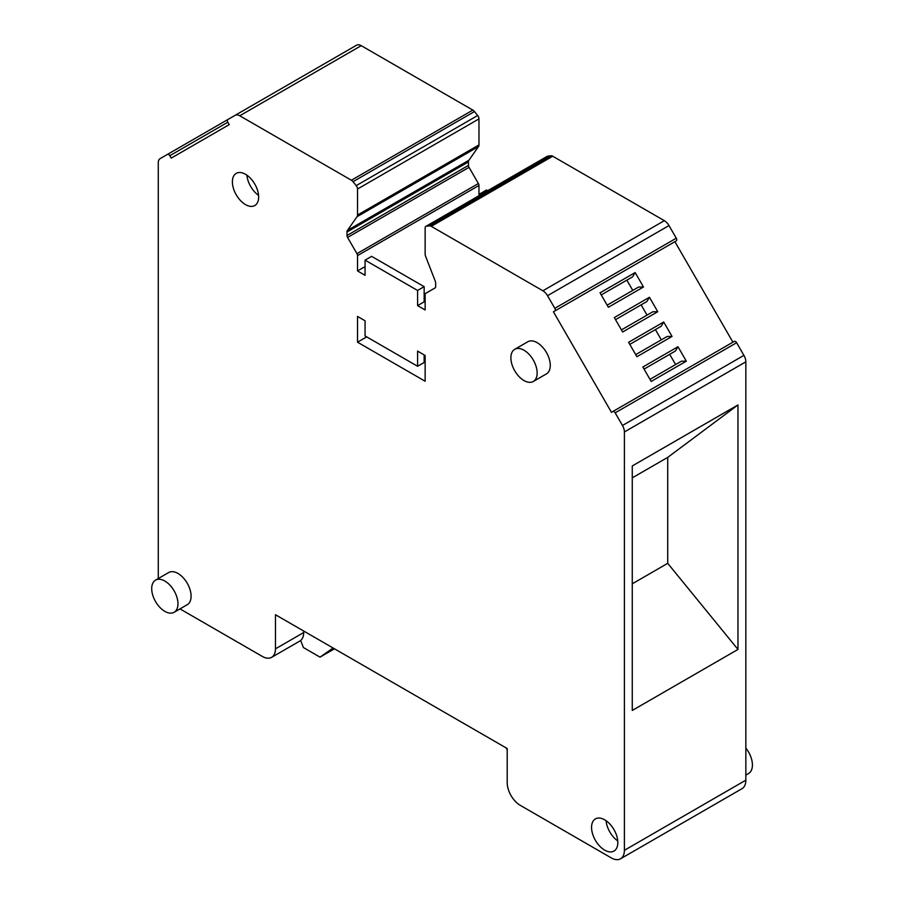 <?xml version="1.0" encoding="UTF-8"?>
<svg xmlns="http://www.w3.org/2000/svg" width="904" height="904" viewBox="0 0 904 904"><rect width="100%" height="100%" fill="white"/><g stroke="black" fill="none" stroke-linecap="round" stroke-linejoin="round"><path stroke-width="1.36" d="M303.687 631.026L303.687 632.54A18.566 10.724 60 0 1 300.67 640.473L303.428 647.558L320.027 657.14L334.48 648.801M320.027 657.14L333.09 648.01M507.2 749.97L506.556 748.761A92.841 53.607 60 0 1 506.082 747.879M510.884 357.814A18.566 10.724 -120 0 0 518.986 376.505A18.566 10.724 -120 0 0 533.292 381.477A18.566 10.724 -120 0 0 537.145 372.979A18.566 10.724 -120 0 0 529.032 354.289A18.566 10.724 -120 0 0 514.726 349.317A18.566 10.724 -120 0 0 510.884 357.814M533.292 381.477L546.423 373.894A18.566 10.724 -120 0 0 550.265 365.397A18.566 10.724 -120 0 0 542.163 346.707A18.566 10.724 -120 0 0 527.857 341.735L514.726 349.317M478.973 195.716L478.973 185.467L357.521 255.583L357.521 270.94L365.069 275.302L365.069 260.137L417.591 290.466L417.591 305.62L425.14 309.982L425.14 294.625A2.78 1.605 -120 0 1 425.716 293.348L435.061 287.947A2.78 1.605 -120 0 0 435.649 286.681L435.649 283.189A4.644 2.678 -120 0 0 435.208 281.031L425.581 256.227A4.644 2.678 -120 0 1 425.14 254.08L425.14 228.057A3.718 2.147 -120 0 1 425.908 226.35A3.718 2.147 -120 0 1 426.451 226.192L547.903 156.064L551.09 155.782L429.626 225.91L426.451 226.192M357.521 255.583A2.78 1.605 -120 0 0 356.944 253.64L347.588 237.447L469.04 167.33L478.397 183.523L356.944 253.64M469.04 167.33A2.78 1.605 -120 0 1 468.464 165.387L468.464 161.895A4.644 2.678 -120 0 1 468.905 160.257L478.532 146.561L357.08 216.677L347.452 230.373A4.644 2.678 -120 0 0 347.012 232.012L347.012 235.503A2.78 1.605 -120 0 0 347.588 237.447M357.08 216.677A4.644 2.678 -120 0 0 357.521 215.039L357.521 189.015A3.718 2.147 -120 0 0 356.21 185.636L353.023 181.681A4.644 2.678 -120 0 0 351.385 180.224L239.763 115.78A9.289 5.356 -120 0 0 235.13 115.316L227.831 119.531A2.316 1.345 -120 0 0 227.831 122.209L229.22 124.628L211.513 134.854L171.195 158.132L169.805 155.714A2.316 1.345 -120 0 0 167.489 154.381L160.189 158.584A9.289 5.356 -120 0 0 158.268 162.833L158.268 578.549M300.704 640.552L271.607 657.344A18.566 10.724 -120 0 1 262.329 656.428L179.986 608.889M271.607 657.344A18.566 10.724 -120 0 0 275.46 648.846L275.46 614.731L507.2 748.523L507.2 782.638A18.566 10.724 -120 0 0 520.331 805.385L611.262 857.885A18.566 10.724 -120 0 0 620.539 858.8A18.566 10.724 -120 0 0 624.393 850.302L624.393 431.954A9.289 5.356 -120 0 0 622.472 425.479L615.172 412.845A2.316 1.345 -120 0 0 612.856 411.512L611.466 412.314L556.864 317.756L553.429 311.801L554.83 310.999A2.316 1.345 -120 0 0 554.83 308.32L547.53 295.687A9.289 5.356 -120 0 0 542.886 290.783L431.276 226.339A4.644 2.678 -120 0 0 429.626 225.91M417.591 366.267L417.591 351.114L425.14 355.464L425.14 381.239L357.521 342.198L357.521 316.423L365.069 320.784L365.069 335.949L417.591 366.267L424.157 362.481L424.157 354.899M258.646 197.027A18.566 10.724 -120 0 0 250.544 178.348A18.566 10.724 -120 0 0 236.238 173.365A18.566 10.724 -120 0 0 232.384 181.873A18.566 10.724 -120 0 0 240.498 200.552A18.566 10.724 -120 0 0 254.804 205.536A18.566 10.724 -120 0 0 258.646 197.027M174.122 612.279L187.252 604.697A18.566 10.724 -120 0 0 191.094 596.199A18.566 10.724 -120 0 0 182.992 577.509A18.566 10.724 -120 0 0 168.675 572.537L155.544 580.119A18.566 10.724 -120 0 0 151.702 588.617A18.566 10.724 -120 0 0 159.805 607.307A18.566 10.724 -120 0 0 174.122 612.279A18.566 10.724 -120 0 0 177.964 603.782A18.566 10.724 -120 0 0 169.862 585.091A18.566 10.724 -120 0 0 155.544 580.119M617.827 842.562A18.566 10.724 -120 0 0 609.714 823.883A18.566 10.724 -120 0 0 595.408 818.9A18.566 10.724 -120 0 0 591.566 827.409A18.566 10.724 -120 0 0 599.668 846.087A18.566 10.724 -120 0 0 613.974 851.071A18.566 10.724 -120 0 0 617.827 842.562M357.521 270.94L364.086 267.155L365.069 267.72M357.521 342.198L366.708 336.898M478.973 185.467A2.78 1.605 -120 0 0 478.397 183.523M478.532 146.561A4.644 2.678 -120 0 0 478.973 144.922L478.973 118.899A3.718 2.147 -120 0 0 477.662 115.509L474.487 111.554A4.644 2.678 -120 0 0 472.837 110.107L361.227 45.663A9.289 5.356 -120 0 0 356.583 45.2L235.13 115.316L356.583 45.2M227.797 119.554L167.489 154.381L227.797 119.554M620.539 858.8L742.003 788.683A18.566 10.724 -120 0 0 745.845 780.175L624.393 850.302M624.393 431.954L745.845 361.826L745.845 780.175M737.969 404.935L632.269 465.955L632.269 710.454L737.969 649.434L737.969 404.935L667.717 457.39L632.269 477.854M745.845 361.826A9.289 5.356 -120 0 0 743.924 355.362L736.624 342.729A2.316 1.345 60 0 0 734.308 341.384L612.856 411.512M732.918 342.187L674.892 241.684L553.429 311.801M600.03 292.839L635.162 272.556L643.49 286.986L608.369 307.27L600.03 292.839M651.196 381.443L686.317 361.159L677.977 346.729L642.857 367.013L651.196 381.443M636.913 356.718L672.045 336.435L663.705 322.005L628.585 342.288L636.913 356.718M622.641 331.994L657.762 311.711L649.434 297.28L614.313 317.564L622.641 331.994M676.282 240.882L554.83 310.999L676.282 240.882A2.316 1.345 -120 0 0 676.282 238.204L554.83 308.32M547.53 295.687L668.983 225.571L676.282 238.204M668.983 225.571A9.289 5.356 -120 0 0 664.338 220.666L542.886 290.783M431.276 226.339L552.728 156.222L664.338 220.666M552.728 156.222A4.644 2.678 -120 0 0 551.09 155.782M547.903 156.064A3.718 2.147 -120 0 0 547.361 156.234L425.908 226.35M417.591 305.62L424.157 301.834L425.14 302.399M417.591 290.466L424.157 286.67L424.157 301.834M365.069 260.137L371.634 256.352L424.157 286.67M246.905 175.173A18.566 10.724 -120 0 0 258.578 195.388M606.075 820.708A18.566 10.724 -120 0 0 617.748 840.923M487.685 190.687L486.521 190.021L479.956 193.806L479.956 195.151M481.12 194.484L479.956 193.806M632.269 583.803L667.717 563.328L737.969 649.434M667.717 563.328L667.717 457.39M607.16 305.179L638.574 287.043L643.49 286.986M601.239 294.919L632.653 276.793L635.162 272.556M632.653 276.793L631.726 277.325M632.766 290.387L626.845 280.138M644.066 369.103L675.48 350.967L677.977 346.729M675.48 350.967L674.542 351.498M675.593 364.572L669.672 354.311M649.987 379.352L681.39 361.216L686.317 361.159M629.794 344.379L661.197 326.242L663.705 322.005M661.197 326.242L660.27 326.773M661.321 339.836L655.4 329.587M635.704 354.628L667.118 336.491L672.045 336.435M615.511 319.654L646.925 301.518L649.434 297.28M646.925 301.518L645.998 302.049M647.038 315.112L641.128 304.863M621.432 329.903L652.846 311.767L657.762 311.711M745.845 748.094A18.566 10.724 60 0 1 748.568 773.519L745.845 775.09M468.464 165.387L347.012 235.503M347.012 232.012L468.464 161.895M468.905 160.257L347.452 230.373M478.973 144.922L357.521 215.039M357.521 189.015L478.973 118.899M477.662 115.509L356.21 185.636M353.023 181.681L474.487 111.554M472.837 110.107L351.385 180.224M239.763 115.78L361.227 45.663M169.805 155.714L227.831 122.209M303.687 632.54L275.46 648.846M743.924 355.362L622.472 425.479M615.172 412.845L736.624 342.729"/></g></svg>
